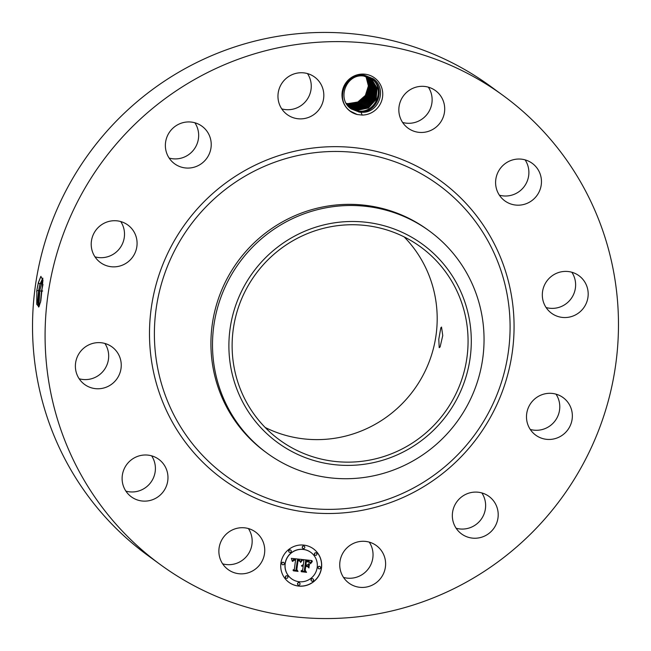 <?xml version="1.0" encoding="UTF-8"?>
<svg xmlns="http://www.w3.org/2000/svg" width="651" height="651" viewBox="0 0 651 651"><rect width="100%" height="100%" fill="white"/><g stroke="black" fill="none" stroke-linecap="round" stroke-linejoin="round"><path stroke-width="0.98" d="M160.594 564.775L148.029 555.604A290.492 284.658 -53.9 0 1 87.6 155.434A290.492 284.658 -53.9 0 1 490.406 86.225L502.971 95.396A290.492 284.658 -53.9 0 1 563.4 495.566A290.492 284.658 -53.9 0 1 160.594 564.775A290.492 284.658 -53.9 0 1 100.164 164.597A290.492 284.658 -53.9 0 1 502.971 95.396M248.389 528.547A23.241 22.769 -53.9 0 1 247.632 555.034A23.241 22.769 -53.9 0 1 222.65 563.839M404.157 236.899A119.54 117.139 -53.9 0 1 414.524 389.013A119.54 117.139 -53.9 0 1 265.16 427.463M151.626 455.83A23.241 22.769 -53.9 0 1 153.441 459.142A23.241 22.769 -53.9 0 1 149.681 483.823A23.241 22.769 -53.9 0 1 125.887 491.123M104.901 343.468A23.241 22.769 -53.9 0 1 108.554 358.546A23.241 22.769 -53.9 0 1 79.162 378.76M120.736 221.56A23.241 22.769 -53.9 0 1 120.109 247.86A23.241 22.769 -53.9 0 1 94.997 256.852M194.885 122.77A23.241 22.769 -53.9 0 1 185.022 156.753A23.241 22.769 -53.9 0 1 169.146 158.063M307.484 73.579A23.241 22.769 -53.9 0 1 307.907 98.277A23.241 22.769 -53.9 0 1 285.887 109.637A23.241 22.769 -53.9 0 1 281.737 108.872M428.35 87.161A23.241 22.769 -53.9 0 1 427.593 113.64A23.241 22.769 -53.9 0 1 402.611 122.453M525.113 159.877A23.241 22.769 -53.9 0 1 526.928 163.189A23.241 22.769 -53.9 0 1 523.16 187.862A23.241 22.769 -53.9 0 1 499.374 195.17M571.838 272.24A23.241 22.769 -53.9 0 1 575.492 287.319A23.241 22.769 -53.9 0 1 546.099 307.532M556.003 394.148A23.241 22.769 -53.9 0 1 555.384 420.448A23.241 22.769 -53.9 0 1 530.264 429.44M481.854 492.937A23.241 22.769 -53.9 0 1 471.991 526.911A23.241 22.769 -53.9 0 1 456.115 528.23M369.263 542.128A23.241 22.769 -53.9 0 1 369.695 566.826A23.241 22.769 -53.9 0 1 347.667 578.178A23.241 22.769 -53.9 0 1 343.516 577.421M36.83 290.354L36.757 304.294L38.93 306.841L40.826 300.892L42.95 280.117L40.85 276.455L38.328 282.697L36.83 290.354L38.466 282.575L40.948 276.35M357.253 114.519L362.233 115.072L360.98 112.297A18.155 17.789 -53.9 0 0 362.794 112.273C379.191 112.525 387.426 88.536 373.292 78.804L364.706 75.296C346.031 71.618 333.654 99.766 350.425 111.223L357.253 114.519A20.645 20.23 -53.9 0 1 350.36 111.37A20.645 20.23 -53.9 0 1 345.909 82.815A20.645 20.23 -53.9 0 1 374.382 77.778A20.645 20.23 -53.9 0 1 381.722 100.62A20.645 20.23 -53.9 0 1 362.233 115.072M255.322 531.875A23.241 22.769 -53.9 0 1 255.501 532.005A23.241 22.769 -53.9 0 1 260.27 564.108A23.241 22.769 -53.9 0 1 228.281 569.682A23.241 22.769 -53.9 0 1 228.11 569.552A23.241 22.769 -53.9 0 1 223.342 537.449A23.241 22.769 -53.9 0 1 255.322 531.875M124.072 487.811A23.241 22.769 -53.9 0 1 130.729 460.314A23.241 22.769 -53.9 0 1 158.738 459.289A23.241 22.769 -53.9 0 1 166.013 468.313A23.241 22.769 -53.9 0 1 159.357 495.81A23.241 22.769 -53.9 0 1 131.347 496.835A23.241 22.769 -53.9 0 1 124.072 487.811M75.508 363.681A23.241 22.769 -53.9 0 1 89.13 344.729A23.241 22.769 -53.9 0 1 112.013 346.918A23.241 22.769 -53.9 0 1 121.119 367.709A23.241 22.769 -53.9 0 1 107.505 386.661A23.241 22.769 -53.9 0 1 84.622 384.472A23.241 22.769 -53.9 0 1 75.508 363.681M95.616 230.552A23.241 22.769 -53.9 0 1 127.84 225.01A23.241 22.769 -53.9 0 1 132.682 257.023A23.241 22.769 -53.9 0 1 100.457 262.565A23.241 22.769 -53.9 0 1 95.616 230.552M179.009 124.089A23.241 22.769 -53.9 0 1 201.989 126.229A23.241 22.769 -53.9 0 1 197.587 165.915A23.241 22.769 -53.9 0 1 174.598 163.775A23.241 22.769 -53.9 0 1 179.009 124.089M303.333 72.822A23.241 22.769 -53.9 0 1 314.588 77.038A23.241 22.769 -53.9 0 1 322.245 103.81A23.241 22.769 -53.9 0 1 298.451 118.799A23.241 22.769 -53.9 0 1 287.197 114.584A23.241 22.769 -53.9 0 1 279.539 87.812A23.241 22.769 -53.9 0 1 303.333 72.822M435.283 90.489A23.241 22.769 -53.9 0 1 435.462 90.611A23.241 22.769 -53.9 0 1 440.231 122.722A23.241 22.769 -53.9 0 1 408.25 128.296A23.241 22.769 -53.9 0 1 408.071 128.166A23.241 22.769 -53.9 0 1 403.303 96.063A23.241 22.769 -53.9 0 1 435.283 90.489M539.5 172.352A23.241 22.769 -53.9 0 1 532.843 199.857A23.241 22.769 -53.9 0 1 504.834 200.882A23.241 22.769 -53.9 0 1 497.559 191.858A23.241 22.769 -53.9 0 1 504.216 164.353A23.241 22.769 -53.9 0 1 532.225 163.328A23.241 22.769 -53.9 0 1 539.5 172.352M588.056 296.482A23.241 22.769 -53.9 0 1 574.434 315.434A23.241 22.769 -53.9 0 1 551.552 313.245A23.241 22.769 -53.9 0 1 542.446 292.454A23.241 22.769 -53.9 0 1 556.06 273.51A23.241 22.769 -53.9 0 1 578.942 275.699A23.241 22.769 -53.9 0 1 588.056 296.482M567.949 429.619A23.241 22.769 -53.9 0 1 535.724 435.153A23.241 22.769 -53.9 0 1 530.89 403.14A23.241 22.769 -53.9 0 1 563.115 397.606A23.241 22.769 -53.9 0 1 567.949 429.619M484.556 536.082A23.241 22.769 -53.9 0 1 461.575 533.942A23.241 22.769 -53.9 0 1 465.978 494.247A23.241 22.769 -53.9 0 1 488.966 496.387A23.241 22.769 -53.9 0 1 484.556 536.082M360.231 587.348A23.241 22.769 -53.9 0 1 348.977 583.133A23.241 22.769 -53.9 0 1 341.319 556.361A23.241 22.769 -53.9 0 1 365.113 541.363A23.241 22.769 -53.9 0 1 376.368 545.579A23.241 22.769 -53.9 0 1 384.033 572.359A23.241 22.769 -53.9 0 1 360.231 587.348M321.504 567.875A20.751 20.336 -53.9 0 1 288.971 582.352A20.751 20.336 -53.9 0 1 280.89 563.31A20.751 20.336 -53.9 0 1 313.424 548.826A20.751 20.336 -53.9 0 1 321.504 567.875M445.406 411.538A119.54 117.139 -53.9 0 1 279.653 440.019A119.54 117.139 -53.9 0 1 254.785 275.349A119.54 117.139 -53.9 0 1 420.546 246.867A119.54 117.139 -53.9 0 1 445.406 411.538M440.833 327.811L438.782 339.277L439.213 347.683L440.1 346.959L442.753 335.566L441.524 327.062L440.833 327.811M36.668 291.575L36.855 290.346L38.58 290.777L37.579 302.064L38.547 306.995L39.019 306.702M288.922 582.319A20.751 20.336 126.1 0 0 321.399 567.802A20.751 20.336 126.1 0 0 313.375 548.793M348.041 103.672L357.952 101.971L365.447 95.371L368.401 85.908L365.935 76.403L368.385 85.956L365.366 95.453L357.79 102.028L347.813 103.639L346.242 103.379L348.041 103.672L348.033 104.16M463.105 297.181A122.803 120.337 -53.9 0 1 393.896 456.286A122.803 120.337 -53.9 0 1 237.086 389.705A122.803 120.337 -53.9 0 1 306.295 230.6A122.803 120.337 -53.9 0 1 463.105 297.181M42.803 278.189L40.069 284.096L38.653 290.785L38.58 306.995M42.803 278.14L40.004 284.088L38.58 290.777M38.848 306.881L39.768 290.688L42.852 278.563M362.794 112.273L359.515 112.167L351.32 108.986L360.98 112.297M267.203 453.251L265.624 452.103A137.564 134.806 -53.9 0 1 237.005 262.589A137.564 134.806 -53.9 0 1 427.764 229.819L429.343 230.967A137.564 134.806 -53.9 0 1 474.872 290.289A137.564 134.806 -53.9 0 1 457.962 420.481A137.564 134.806 -53.9 0 1 267.203 453.251A137.564 134.806 -53.9 0 1 221.674 393.928A137.564 134.806 -53.9 0 1 238.583 263.745A137.564 134.806 -53.9 0 1 429.343 230.967M310.779 552.349A16.348 16.023 126.1 0 0 310.73 552.308A16.348 16.023 126.1 0 0 285.097 563.717A16.348 16.023 126.1 0 0 291.461 578.723A16.348 16.023 126.1 0 0 291.51 578.763M304.261 546.23A1.261 1.229 126.1 0 0 302.243 547.076A1.261 1.229 126.1 0 0 302.78 548.264M320.04 566.582A1.261 1.229 126.1 0 0 318.014 567.42A1.261 1.229 126.1 0 0 318.559 568.608M316.402 553.041A1.261 1.229 126.1 0 0 314.384 553.879A1.261 1.229 126.1 0 0 314.921 555.067M299.509 582.848A1.261 1.229 126.1 0 0 297.491 583.687A1.261 1.229 126.1 0 0 298.028 584.875M313.041 578.926A1.261 1.229 126.1 0 0 311.015 579.764A1.261 1.229 126.1 0 0 311.56 580.961M283.738 562.505A1.261 1.229 126.1 0 0 281.712 563.343A1.261 1.229 126.1 0 0 282.257 564.531M290.728 550.152A1.261 1.229 126.1 0 0 288.71 550.99A1.261 1.229 126.1 0 0 289.256 552.186M287.368 576.045A1.261 1.229 126.1 0 0 285.35 576.884A1.261 1.229 126.1 0 0 285.887 578.072M40.069 284.096L41.379 282.949L42.909 284.463L41.493 291.111L40.5 302.414M351.337 108.994L351.32 108.986C336.315 99.538 346.145 73.278 363.763 76.037L372.038 79.153C386.824 88.438 376.758 114.527 358.904 111.598L350.498 108.383L358.677 111.565C376.603 114.731 386.906 88.487 372.022 79.145M285.195 563.79A16.348 16.023 126.1 0 0 291.558 578.796A16.348 16.023 126.1 0 0 317.192 567.387A16.348 16.023 126.1 0 0 310.828 552.382A16.348 16.023 126.1 0 0 285.195 563.79M302.341 547.149A1.261 1.229 126.1 0 0 302.829 548.297A1.261 1.229 126.1 0 0 304.806 547.426A1.261 1.229 126.1 0 0 304.318 546.27A1.261 1.229 126.1 0 0 302.341 547.149M318.119 567.493A1.261 1.229 126.1 0 0 318.608 568.648A1.261 1.229 126.1 0 0 320.577 567.77A1.261 1.229 126.1 0 0 320.089 566.614A1.261 1.229 126.1 0 0 318.119 567.493M314.482 553.952A1.261 1.229 126.1 0 0 314.97 555.108A1.261 1.229 126.1 0 0 316.939 554.229A1.261 1.229 126.1 0 0 316.451 553.073A1.261 1.229 126.1 0 0 314.482 553.952M297.588 583.76A1.261 1.229 126.1 0 0 298.077 584.915A1.261 1.229 126.1 0 0 300.046 584.037A1.261 1.229 126.1 0 0 299.558 582.881A1.261 1.229 126.1 0 0 297.588 583.76M311.121 579.838A1.261 1.229 126.1 0 0 311.609 580.993A1.261 1.229 126.1 0 0 313.579 580.114A1.261 1.229 126.1 0 0 313.09 578.959A1.261 1.229 126.1 0 0 311.121 579.838M284.275 563.693A1.261 1.229 126.1 0 0 283.787 562.537A1.261 1.229 126.1 0 0 281.818 563.416A1.261 1.229 126.1 0 0 282.306 564.572A1.261 1.229 126.1 0 0 284.275 563.693M291.274 551.34A1.261 1.229 126.1 0 0 290.785 550.185A1.261 1.229 126.1 0 0 288.808 551.063A1.261 1.229 126.1 0 0 289.304 552.219A1.261 1.229 126.1 0 0 291.274 551.34M287.913 577.234A1.261 1.229 126.1 0 0 287.425 576.078A1.261 1.229 126.1 0 0 285.447 576.957A1.261 1.229 126.1 0 0 285.935 578.112A1.261 1.229 126.1 0 0 287.913 577.234M348.651 104.25L346.535 103.859L348.879 104.282L358.913 102.516L366.432 95.738L369.239 86.087L366.472 76.533L369.231 86.135L366.358 95.819L358.758 102.573L348.651 104.25M42.974 284.471L41.566 291.119L40.565 302.121M301.918 559.583L300.355 562.033L299.606 560.299L297.491 559.779L296.124 569.462L297.043 570.561L292.991 570.105L294.366 569.194L295.521 560.291L293.853 560.275L292.747 561.422L293.528 560.161L295.611 559.624L293.3 559.608L292.283 561.276L291.355 558.363L301.999 559.469L300.274 561.927M302.341 560.242L300.648 562.431M299.802 561.121L298.012 560.576L296.832 569.576L298.028 571.415L293.316 570.642L297.564 571.114L296.555 569.617L297.767 560.291L298.573 560.373L299.932 561.219L297.906 560.503L296.734 569.503L297.922 571.342L293.446 570.837M312.024 560.592L310.218 563.115L309.022 561.252L305.693 560.633L305.148 564.824L305.685 564.881L306.165 561.186L308.558 561.504L309.738 562.513L306.361 561.455L305.913 564.905L307.248 565.06L308.867 563.709L308.379 567.452L307.077 565.8L305.05 565.573L304.465 570.089L305.449 571.375L301.087 570.886L302.691 569.885L303.187 566.036L301.779 566.215L303.276 565.377L301.454 565.695L303.374 564.62L303.862 560.845L302.813 559.559L312.024 560.592M312.342 561.479L310.576 563.693M308.973 567.957L309.258 563.929L308.973 567.957M305.718 566.411L305.213 570.243L306.523 572.367L301.193 571.521L306.06 572.074L304.977 570.325L305.522 566.142L307.305 566.346L305.612 566.337L305.116 570.17L306.426 572.294L301.34 571.724M295.521 560.291L294.797 560.137M297.043 570.561L293.072 570.048M296.124 569.462L296.946 570.488M297.491 559.779L296.026 569.389M305.449 571.375L301.177 570.837M304.465 570.089L305.343 571.301M305.05 565.573L304.359 570.016M307.077 565.8L304.945 565.499M308.745 563.807L308.281 567.338M305.913 564.905L306.361 561.455M305.148 564.824L305.693 560.633M306.019 560.682L305.588 560.56M306.873 560.788L305.921 560.609M307.386 560.837L306.776 560.714M310.673 562.309L310.169 562.96M311.87 560.576L311.463 561.016M309.469 564.091L308.867 567.884M307.532 566.614L305.612 566.337M349.489 104.86L346.837 104.323L349.709 104.892L359.881 103.061L367.416 96.104L370.077 86.274L367.001 76.688L370.061 86.323L367.343 96.193L359.718 103.127L349.489 104.86M357.838 110.955L350.368 108.253L358.066 110.987C375.92 113.917 385.986 87.828 371.2 78.543C386.067 87.877 375.765 114.12 357.838 110.955M350.547 105.503L360.841 103.607L368.401 96.47L370.899 86.469L367.522 76.851L370.883 86.518L368.328 96.56L360.678 103.672L350.319 105.47L347.146 104.778L350.547 105.503L350.547 105.991M357.228 110.865L357.236 110.377L368.482 107.96L376.066 99.416L377.149 88.137L371.322 78.665L377.149 88.186L376.009 99.505L368.32 108.033L357.008 110.344L349.969 107.92M357.236 110.377L349.978 107.928M351.385 106.113L361.801 104.152L369.369 96.844L371.713 86.664L368.035 77.03L371.697 86.713L369.304 96.934L361.639 104.217L351.158 106.08L347.463 105.218L351.385 106.113L351.377 106.601M356.17 109.734L349.587 107.57L356.398 109.767L367.53 107.415L375.122 99.05L376.392 87.918L370.875 78.397L376.392 87.966L375.066 99.139L367.367 107.488L356.17 109.734M352.215 107.212L352.215 106.723L362.753 104.697L370.346 97.211L372.51 86.86L368.531 77.225M352.215 106.723L347.797 105.649M368.523 77.225L372.502 86.908L370.273 97.3L362.599 104.762L351.996 106.683L347.789 105.641M355.332 109.124L349.213 107.212L355.56 109.156L366.578 106.878L374.179 98.683L375.635 87.698L370.427 78.136L375.635 87.747L374.113 98.773L366.415 106.943L355.332 109.124M353.054 107.822L353.054 107.334L363.714 105.242L371.306 97.577L373.308 87.071L369.019 77.428M353.054 107.334L348.139 106.064L352.826 107.293L363.551 105.307L371.241 97.666L373.3 87.112L369.011 77.428M354.502 108.514L348.838 106.837L354.722 108.546L365.626 106.333L373.226 98.317L374.87 87.486L369.971 77.884L374.862 87.535L373.161 98.407L365.463 106.398L354.502 108.514M369.491 77.648L374.089 87.324L372.201 98.041L364.511 105.853L353.664 107.903L348.48 106.455M353.884 108.432L353.892 107.944L364.666 105.787L372.266 97.951L374.089 87.275L369.499 77.656M353.892 107.944L348.488 106.463M184.51 224.864A184.705 180.994 -53.9 0 1 439.213 179.839A184.705 180.994 -53.9 0 1 479.055 435.299A184.705 180.994 -53.9 0 1 224.351 480.332A184.705 180.994 -53.9 0 1 184.51 224.864M38.328 282.697L40.004 284.088M475.922 433.078A180.205 176.592 -53.9 0 1 227.427 477.004A180.205 176.592 -53.9 0 1 188.554 227.76A180.205 176.592 -53.9 0 1 437.057 183.834A180.205 176.592 -53.9 0 1 475.922 433.078M38.653 290.785L41.493 291.111M41.566 291.119L42.689 291.021M348.871 104.77L348.879 104.282M349.709 105.381L349.709 104.892M354.722 109.034L354.722 108.546M355.56 109.645L355.56 109.156M356.39 110.255L356.398 109.767M358.066 111.476L358.066 110.987M358.896 112.086L358.904 111.598"/></g></svg>
